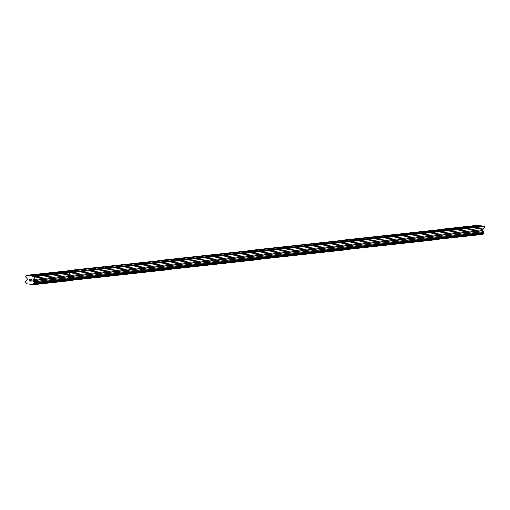 <?xml version="1.0" encoding="UTF-8"?>
<svg xmlns="http://www.w3.org/2000/svg" width="510" height="510" viewBox="0 0 510 510"><rect width="100%" height="100%" fill="white"/><g stroke="black" fill="none" stroke-linecap="round" stroke-linejoin="round"><path stroke-width="0.76" d="M60.588 272.78L57.617 272.519L60.588 272.78M48.705 274.106L45.734 273.838L48.705 274.106M36.828 275.432L33.858 275.164L36.828 275.432M31.04 280.978L31.084 280.302L31.046 280.972L30.288 280.882L31.04 280.978M31.084 280.302L30.676 280.251L31.084 280.302M30.683 280.143L31.091 280.188L30.683 280.143M31.091 280.188L31.136 279.518L31.091 280.188M31.136 279.518L30.383 279.423L31.136 279.518M30.281 280.997L31.136 281.099L30.281 280.997M30.39 279.314L31.237 279.416L31.136 281.099M29.625 280.487L29.408 280.895M29.178 279.888L29.676 279.34L29.178 279.888M29.676 279.34L28.872 279.244L29.676 279.34M28.879 279.136L29.886 279.25L29.044 280.207L29.14 280.749M33.118 280.78A0.886 0.771 83.6 0 0 33.819 281.737L34.406 282.534L33.692 283.726A0.886 0.771 83.6 0 0 32.882 284.503L26.788 283.777A0.886 0.771 83.6 0 0 26.087 282.82L25.532 281.475L26.208 280.825A0.886 0.771 83.6 0 0 27.024 280.047L27.279 278.995L25.819 277L26.22 275.336L34.495 276.324L34.686 278.058L32.997 279.678L33.118 280.78L67.906 276.904L67.785 275.802L69.475 274.182L69.558 272.824L68.155 272.315L69.558 272.824L69.475 274.182L67.785 275.802L67.906 276.904L482.849 230.679L482.721 229.576L484.417 227.957L484.5 226.599L483.091 226.089L33.36 276.19M31.983 276.025L66.772 272.149L63.52 271.76L66.957 272.397L481.714 225.924L478.463 225.535L28.732 275.636M33.819 281.737L68.608 277.861A0.886 0.771 83.6 0 1 67.906 276.904A0.886 0.771 83.6 0 0 68.608 277.861L69.194 278.658L68.608 277.861L483.55 231.636A0.886 0.771 83.6 0 1 482.849 230.679M34.368 283.075L69.162 279.206L69.194 278.658L68.48 279.85L69.162 279.206L484.098 232.981L483.55 231.636M32.882 284.503L67.671 280.627A0.886 0.771 83.6 0 1 68.206 279.882A0.886 0.771 83.6 0 0 67.671 280.627L482.613 234.402A0.886 0.771 83.6 0 1 483.142 233.656M27.349 275.47L477.079 225.369L26.22 275.336M27.534 275.725L477.079 225.369M32.653 284.765L482.613 234.402M33.692 283.726L483.423 233.625L484.098 232.981M34.406 282.534L484.13 232.433M32.94 280.583L482.67 230.482M32.997 279.678L482.721 229.576M34.686 278.058L484.417 227.957M34.769 276.7L484.5 226.599M34.495 276.324L484.226 226.223M32.168 276.273L481.714 225.924M476.378 226.465L473.407 226.198L476.378 226.465M464.495 227.785L461.524 227.524L464.495 227.785M452.619 229.111L449.648 228.843L452.619 229.111M440.736 230.431L437.765 230.169L440.736 230.431M428.859 231.757L425.888 231.489L428.859 231.757M416.976 233.083L414.005 232.815L416.976 233.083M405.099 234.402L402.129 234.141L405.099 234.402M393.216 235.728L390.246 235.461L393.216 235.728M381.34 237.048L378.369 236.787L381.34 237.048M369.457 238.374L366.486 238.106L369.457 238.374M357.58 239.7L354.609 239.432L357.58 239.7M345.697 241.02L342.726 240.758L345.697 241.02M333.82 242.346L330.85 242.078L333.82 242.346M321.938 243.665L318.967 243.404L321.938 243.665M310.061 244.991L307.09 244.723L310.061 244.991M298.178 246.317L295.207 246.049L298.178 246.317M286.301 247.637L283.33 247.375L286.301 247.637M274.418 248.963L271.447 248.695L274.418 248.963M262.542 250.282L259.571 250.021L262.542 250.282M250.659 251.608L247.694 251.341L250.659 251.608M238.782 252.934L235.811 252.667L238.782 252.934M226.905 254.254L223.935 253.993L226.905 254.254M215.022 255.58L212.052 255.312L215.022 255.58M203.146 256.9L200.175 256.638L203.146 256.9M191.263 258.226L188.292 257.958L191.263 258.226M179.386 259.545L176.415 259.284L179.386 259.545M167.503 260.871L164.532 260.61L167.503 260.871M155.626 262.197L152.656 261.93L155.626 262.197M143.743 263.517L140.773 263.256L143.743 263.517M131.867 264.843L128.896 264.575L131.867 264.843M119.984 266.163L117.013 265.901L119.984 266.163M108.107 267.489L105.136 267.221L108.107 267.489M96.224 268.815L93.253 268.547L96.224 268.815M84.348 270.134L81.377 269.873L84.348 270.134M72.465 271.46L69.494 271.192L72.465 271.46"/></g></svg>
